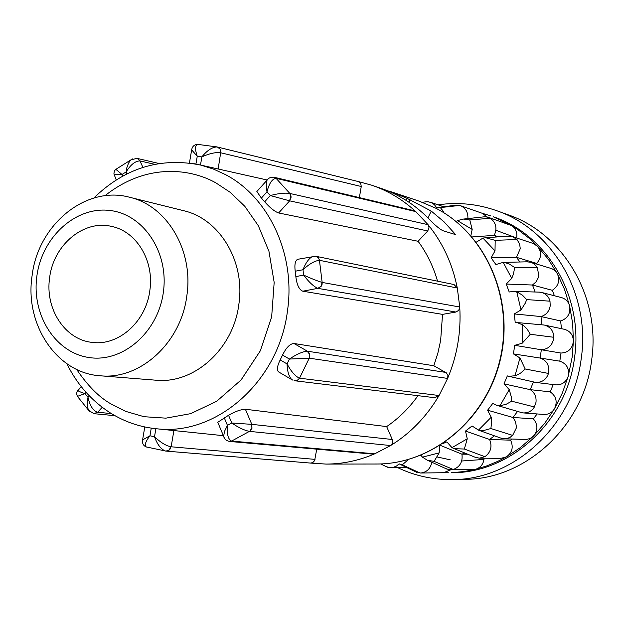 <?xml version="1.0" encoding="UTF-8"?>
<svg xmlns="http://www.w3.org/2000/svg" width="624" height="624" viewBox="0 0 624 624"><rect width="100%" height="100%" fill="white"/><g stroke="black" fill="none" stroke-linecap="round" stroke-linejoin="round"><path stroke-width="0.94" d="M49.663 277.516C44.733 308.755 65.052 340.049 92.555 342.42C118.771 345.977 146.094 321.563 149.838 290.511C154.417 260.793 136.43 231.208 111.462 226.387C83.624 219.609 53.508 244.943 49.663 277.516M292.453 380L278.476 371.834C276.705 369.759 277.274 365.789 280.176 359.931L282.539 355.079C286.198 347.599 289.996 343.738 293.935 343.489L433.813 365.75L437.837 353.254L440.653 340.4L442.533 314.371L302.796 291.205C299.153 289.739 296.837 284.864 295.838 276.58L295.207 271.214C294.388 264.654 295.183 260.692 297.593 259.319M437.541 281.167C433.313 266.44 426.832 253.149 418.088 241.277L278.639 212.971C274.537 211.481 269.896 207.753 264.701 201.778L261.378 198.089L256.854 191.521L268.055 179.026M267.142 179.993L200.881 165.118L213.4 169.049L225.428 174.587C268.936 197.207 295.776 254.537 287.492 310.721C279.092 380.788 217.253 435.458 157.903 428.906L223.4 435.685M32.12 275.535C38.072 224.702 85.792 185.266 129.472 197.231C166.967 205.624 193.768 250.505 186.857 295.612C181.155 342.771 140.158 379.993 100.378 375.788C56.792 373.285 24.367 324.293 32.12 275.535M129.472 197.231L183.495 210.662C219.593 218.767 245.419 261.44 238.867 304.223C233.485 348.949 194.173 384.228 155.875 380.195L100.378 375.788M36.91 275.863C42.026 237.221 75.418 206.489 109.286 210.413C143.224 213.743 169.143 252.166 163.355 292.266C158.067 332.428 122.608 362.957 88.92 357.521C55.146 352.669 31.301 314.449 36.91 275.863M424.733 201.973L428.142 201.755L431.473 202.675L434.39 204.672L436.621 207.636M454.6 205.358L459.592 205.429L440.326 207.597L443.407 211.388M456.596 205.101L437.51 207.566L440.326 207.597M482.945 216.957L486.065 216.824L490.378 218.252L469.778 219.937L472.189 229.429L470.87 235.646M472.189 229.429L457.423 220.607L463.359 219.071L469.778 219.937M507.632 236.184L512.46 236.613L516.968 239.491L495.191 240.349L495.011 250.903L491.104 257.821L516.469 257.314L519.901 261.994M475.964 241.792L476.369 242.143L482.937 238.087L485.737 237.752L495.191 240.349M516.968 239.491L519.652 244.054L520.26 248.711L516.469 257.314L536.687 263.414C541.601 257.728 541.858 251.995 537.459 246.215L548.27 259.202L557.357 273.679L564.533 289.403L569.665 306.088L572.645 323.427L573.409 341.11L572.161 357.162L568.238 376.163C569.517 368.636 566.709 363.644 559.806 361.179L540.119 358.043C546.265 360.157 549.167 364.712 548.824 371.701L548.473 373.441L525.19 368.995L520.728 372.98L515.814 375.679L508.825 376.327L507.328 375.905L503.997 383.869L509.246 389.618L511.376 397.114L511.703 401.201L534.386 406.957C532.03 410.92 528.419 412.916 523.552 412.94L520.978 412.425M526.804 261.823L530.712 262.244L533.114 263.297L535.603 265.309L537.365 267.774L538.754 275.317L538.216 277.82L536.227 281.705L532.475 285.02L535.135 292.009M491.104 257.821L495.901 264.553L503.061 262.408L505.05 262.618L509.457 264.092L514.667 267.532L513.451 274.147L511.719 278.374L506.236 284.053L532.475 285.02L552.302 290.316C558.472 286.12 560.157 280.574 557.357 273.679L555.064 270.722L551.959 268.71L530.712 262.244M506.236 284.053L509.2 291.993L513.848 291.361L517.655 292.266L522.421 295.168L526.695 299.606L549.986 301.174L550.228 305.807C549.198 311.415 546.125 315.003 541 316.563L541.874 324.815M526.695 299.606L525.338 303.085L521.009 309.925L514.316 313.942L541 316.563L560.633 320.939C567.629 318.544 570.64 313.599 569.665 306.088C568.456 301.696 565.734 298.873 561.514 297.601L541.757 292.469C546.195 293.99 548.941 296.891 549.986 301.174M543.27 324.94L544.705 325.143C550.563 327.038 553.597 331.079 553.8 337.28L553.683 338.754C552.092 345.712 547.981 349.346 541.359 349.666L540.119 358.043L513.435 353.902L519.956 357.973L525.19 368.995M514.316 313.942L515.206 322.514L517.101 322.561L523.271 325.135L527.179 329.137L530.306 334.277L522.124 343.278L514.699 345.322L560.999 353.051C568.324 352.661 572.458 348.683 573.409 341.11C573.105 334.885 570.079 330.946 564.33 329.285L544.705 325.143M514.699 345.322L513.435 353.902M533.45 381.958L530.221 389.657C534.589 392.527 536.515 396.739 536 402.293L534.386 406.957M517.569 411.427L512.936 417.472L515.525 421.598L516.352 426.605L516.196 428.259L512.639 435.388L490.901 428.524L484.006 430.412L478.483 430.108L472.064 425.966L465.512 431.051L467.259 438.805L464.365 449.038L454.202 448.656L451.971 447.658L446.854 441.893L442.517 443.75M511.703 401.201L506.345 404.18L500.932 405.592L496.688 405.288L492.742 403.447L487.609 410.21L491.221 417.222L491.657 421.457L490.901 428.524M467.789 454.233L461.924 454.163C462.914 461.768 460.028 466.877 453.266 469.49L448.945 469.669L445.497 468.468M450.754 469.81L475.543 469.295C480.722 467.641 483.569 463.944 484.099 458.203M431.87 462.275C430.381 468.85 426.598 472.43 420.537 473.015L414.944 471.494M420.537 473.015L443.625 472.719L450.723 469.81M399.11 463.85L396.443 466.105L392.699 467.563L389.08 467.61L385.234 466.159M494.419 435.809L489.583 439.475C492.43 446.511 490.87 452.252 484.903 456.698L479.357 458.172L500.947 458.32L506.376 456.893L497.858 461.323L486.853 465.871L475.543 469.295L464.108 471.549L451.511 472.735C510.362 473.226 566.865 421.699 574.54 357.568C583.697 296.361 546.803 234.335 493.217 216.754L511.524 225.568L517.499 229.343L528.793 237.97L537.459 246.215L533.044 243.415L512.46 236.613M481.907 213.182L490.589 215.834M438.025 204.836C457.985 201.973 477.563 203.939 496.751 210.709C552.552 229.609 590.795 294.473 581.24 358.457C573.214 425.513 514.433 479.521 452.946 479.591C433.54 479.918 415.155 475.956 397.792 467.704M452.946 479.591L465.184 479.318C525.829 479.24 583.729 426.137 591.622 360.212C601.013 297.313 563.3 233.501 508.271 214.859L496.751 210.709M224.258 437.806L217.776 422.276L228.548 415.28C235.396 411.38 241.012 409.367 245.396 409.25L386.662 426.59C398.736 418.353 409.18 408.049 417.986 395.671M111.415 413.587L97.703 412.261L102.211 407.293M89.326 395.866L88 397.332C89.887 405.725 93.046 410.693 97.469 412.238L93.974 413.681M78.109 390L77.766 390.382C78.281 391.154 80.675 392.223 84.958 393.596L77.415 396.388L77.719 396.817M122.694 176.101L122.008 174.47C117.53 174.346 114.925 174.541 114.184 175.048L114.364 175.492M142.912 167.372L139.971 160.93C135.283 160.969 130.666 164.642 126.11 171.951L126.82 167.786L128.513 163.176L130.494 160.306L132.655 158.886M139.971 160.93L137.327 158.441L140.197 160.976L154.604 164.307M195.936 164.034L197.254 156.25L191.662 149.885L191.786 149.042M218.143 169.088L220.67 152.755C215.732 152.1 209.461 153.473 201.864 156.874C207.121 150.431 212.16 147.116 216.98 146.929L198.042 144.425M359.369 197.613L361.257 186.506L220.896 152.818L220.256 149.167L217.433 147.022L358.371 181.561L360.727 183.394L361.257 186.506M261.378 198.089L266.978 191.88L266.191 185.133L267.002 180.25C268.375 178.004 270.715 176.998 274.03 177.232L274.069 177.239M278.639 212.971L289.653 200.842L270.317 195.562C278.359 193.401 284.872 192.699 289.848 193.456L276.081 178.331L274.03 177.232M289.435 200.78L290.924 197.114L289.848 193.456L290.768 194.922L291.112 197.161L289.653 200.842L427.736 230.981L418.088 241.277M295.207 271.214L302.991 269.74C309.348 263.866 314.855 260.723 319.504 260.317L318.357 257.704L315.994 256.316L453.999 284.536L457.298 288.023L459.74 307C461.245 331.757 457.205 355.563 447.619 378.417L439.062 395.515C426.598 416.645 410.444 433.321 390.616 445.544L374.735 453.804C358.933 460.606 342.724 464.03 326.095 464.084L310.541 463.078M427.736 230.981L429.062 227.846L428.064 224.687C442.759 242.822 452.501 263.929 457.298 288.023L319.628 260.341M302.796 291.205L317.842 288.35C313.607 286.502 308.864 282.087 303.631 275.114L302.991 269.74C305.729 262.751 308.95 258.313 312.655 256.433L313.404 256.261M295.838 276.58L303.631 275.114C311.228 278.561 317.398 280.995 322.148 282.43L322.124 284.209L321.181 286.315L318.045 288.397L455.949 312.047L442.533 314.371M282.539 355.079L289.411 359.05L309.442 358.215L447.619 378.417L447.915 375.492L446.449 372.91L433.813 365.75M455.949 312.047L458.765 310.292L459.74 307L322.273 282.461M445.715 372.395L307.406 351.211L293.935 343.489M293.023 380.18L291.736 379.564C288.881 376.561 287.313 371.342 287.04 363.909L289.411 359.05C296.642 354.214 302.57 351.593 307.195 351.187L308.63 352.248L309.676 354.214L309.442 358.215M228.548 415.28L231.8 423.002C238.547 427.666 244.468 430.459 249.553 431.387L390.616 445.544L392.426 443.383L392.668 440.38L386.662 426.59M294.676 380.749L434.873 397.714L439.062 395.515L299.536 378.183L309.496 357.653L309.488 354.198L307.195 351.187M392.379 439.499L251.8 424.351L245.396 409.25M224.203 417.651L227.448 425.373C226.738 434.187 228.119 439.421 231.598 441.074L229.375 441.433C226.161 440.645 224.25 438.922 223.642 436.27L224.492 431.426L227.448 425.373L231.8 423.002L251.8 424.351L251.963 428.306L249.686 431.402M310.463 463.063L312.764 462.634L314.621 460.637L316.742 449.163M229.406 441.441L372.895 454.124L374.735 453.804L231.598 441.074L249.982 431.075L251.901 427.736L251.573 424.336M315.011 459.373L171.148 446.784L173.901 430.521M155.867 428.719L154.51 436.738C160.547 442.463 166.015 445.809 170.914 446.768L170.633 448.321L169.369 449.982L166.031 451.097L169.151 449.974L170.914 446.768M142.444 440.708L142.592 439.889L149.955 435.794C145.564 441.394 144.331 445.107 146.25 446.94L146.804 447.096M86.065 392.363L84.958 393.596L88 397.332L87.235 402.605L87.555 407.378L88.647 410.342L89.918 411.778M81.19 386.576L76.924 391.911L76.651 394.111L77.407 396.38L88.647 410.342L93.896 413.673L97.469 412.238M358.215 181.522L371.537 185.149C387.886 190.679 402.644 199.501 415.802 211.614L428.064 224.687L289.973 193.487M387.605 190.819L391.739 191.942L407.074 198.331L431.254 211.091L444.171 221.949L455.653 234.632L442.861 230.693C439.296 228.844 434.632 224.89 428.867 218.829C414.781 204.547 398.619 194.306 380.367 188.12L371.537 185.149M126.929 173.885L126.11 171.951L122.008 174.47L115.799 169.276L116.251 168.956M137.015 158.371L131.056 159.783L115.409 169.619L114.286 171.296L113.911 173.854L116.22 179.93M200.491 165.025L201.864 156.874L197.254 156.25C194.914 149.378 194.992 145.431 197.48 144.394C194.189 144.659 192.247 146.492 191.662 149.885L189.439 162.989M217.019 146.936L215.311 146.593M220.67 152.755L220.054 149.113L217.441 147.03M217.636 147.077L358.371 181.561M414.102 210.686L415.802 211.614L276.206 178.363L274.31 177.294L414.102 210.686M264.701 201.778L270.317 195.562L266.978 191.88C269.123 183.37 272.158 178.854 276.081 178.331L276.206 178.363M317.842 288.35L320.993 286.276L322.148 282.43L319.394 259.873L318.1 257.579L315.689 256.261M315.541 256.238L297.586 259.311M280.176 359.931L287.04 363.909C291.213 371.639 295.378 376.397 299.536 378.183L297.344 380.281L294.536 380.734L297.274 380.429L299.66 378.206M229.375 441.433L231.722 441.082M151.25 428.134L149.955 435.794L154.51 436.738C157.264 444.452 160.906 449.21 165.438 451.027L166.195 451.113M427.916 217.87L431.254 211.091M439.561 445.786L439.163 452.891L434.093 461.378L427.3 460.192L422.456 457.15L420.935 455.255M408.353 459.576L402.285 464.825L399.157 463.874L416.738 472.36M426.247 201.778L422.347 202.277M459.592 205.429L460.411 205.678C465.66 207.94 468.156 212.246 467.891 218.579M471.994 236.941L494.239 235.388L496.345 236.995M490.378 218.252C496.096 222.674 497.383 228.384 494.239 235.388L498.693 236.824M514.667 267.532L537.365 267.774M538.996 292.126L541.757 292.469M530.306 334.277L553.8 337.28M548.473 373.441C546.359 379.525 542.139 382.528 535.813 382.442L508.825 376.327M503.997 383.869L530.221 389.657L550.181 391.849L553.254 384.563M387.527 467.228L381.085 464.131L387.153 467.095M420.03 473.008L402.285 464.825M487.609 410.21L512.936 417.472L533.356 418.821L537.147 413.946M421.255 455.723L420.56 455.411M512.639 435.388L510.112 437.315L506.984 438.532L504.247 438.789L500.526 437.986M453.266 469.49L434.093 461.378M465.512 431.051L489.583 439.475L510.604 440.17L512.125 439.062M464.872 453.04L461.924 454.163L440.279 445.341M464.365 449.038L484.903 456.698M479.357 458.172L474.731 457.08M504.247 438.789L526.43 439.483L530.174 438.477L533.387 436.223L520.494 447.517L506.376 456.893C512.265 452.603 513.677 447.026 510.604 440.17M523.552 412.94L543.855 414.445C548.441 414.593 552.006 412.667 554.549 408.658L544.814 423.189L533.387 436.223C538.06 430.412 538.052 424.616 533.356 418.821M535.813 382.442L555.688 384.86C561.873 385.125 566.054 382.223 568.238 376.163L562.411 392.886L554.549 408.658C557.645 401.739 556.187 396.139 550.181 391.849M559.806 361.179L560.999 353.051M561.467 328.676L560.633 320.939M554.416 295.76L552.302 290.316M537.311 264.225L536.687 263.414M516.664 238.001C517.522 232.596 515.814 228.454 511.524 225.568L488.42 217.347M487.282 217.019L482.297 213.314L460.411 205.678M448.734 472.774L443.383 472.719M104.926 195.749C148.528 161.109 193.214 169.907 215.959 182.926L230.225 192.332L244.764 206.255L258.32 225.724L268.944 251.285L274.17 282.407L271.658 316.859L260.309 350.828L241.043 380.008L216.676 401.271L190.663 413.657L165.883 418.15L144.043 416.707L125.736 411.388L110.893 403.868C99.154 397.277 87.742 385.788 76.635 369.4M193.752 163.636L200.881 165.118C160.407 156.944 124.722 167.918 93.834 198.026M435.841 208.221L419.461 201.263L436.004 208.299C486.229 234.039 514.621 299.2 500.432 359.268C486.595 419.422 432.65 464.248 376.646 464.014C432.182 464.295 486.174 419.624 500.081 359.245C514.324 298.951 485.784 233.743 435.841 208.221M437.408 457.018L450.278 459.833M462.22 460.957L483.998 459.436M407.074 198.331L406.084 200.351M408.962 202.231L410.14 199.836M439.163 452.891L422.456 457.15M467.259 438.805L451.971 447.658M491.221 417.222L478.483 430.108M509.246 389.618L500.019 405.655M519.956 357.973L514.948 375.991M522.53 324.597L522.124 343.278M516.805 291.954L521.009 309.925M503.248 262.415L511.719 278.374M482.937 238.087L495.011 250.903M516.454 237.931L495.955 230.311M66.838 363.714C77.103 384.478 91.58 400.865 110.269 412.877C124.862 422.035 140.743 427.37 157.903 428.906M390.819 467.743L406.981 467.649M166.039 451.097L146.25 446.94C143.317 445.692 142.1 443.344 142.592 439.897L144.776 426.964M114.98 415.685L94.193 413.704M326.095 464.084L376.646 464.014M391.739 191.942L419.461 201.263M159.034 163.496L137.303 158.434M310.721 463.094L166.202 451.113M484.715 216.77L463.359 219.071M509.106 236.083L485.737 237.752M527.943 261.791L503.061 262.408M539.776 292.149L513.848 291.361M543.66 324.979L517.101 322.561M521.68 412.628L496.688 405.288M501.563 438.352L477.976 429.967M447.088 469.186L427.3 460.192M476.065 457.634L454.202 448.656M430.427 202.254L443.703 206.762"/></g></svg>

